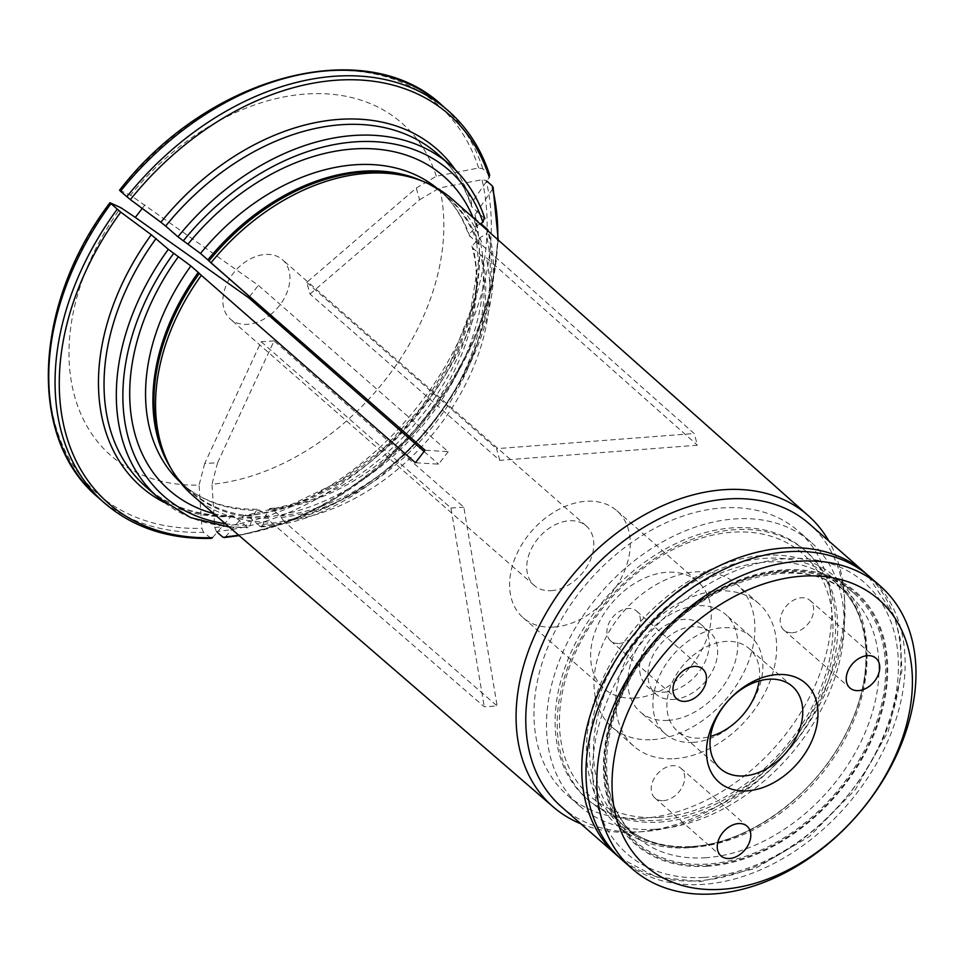 <?xml version="1.0" encoding="UTF-8"?>
<svg xmlns="http://www.w3.org/2000/svg" width="964" height="964" viewBox="0 0 964 964"><rect width="100%" height="100%" fill="white"/><g stroke="black" fill="none" stroke-linecap="round" stroke-linejoin="round"><path stroke-width="0.72" stroke-dasharray="4.82 3.62" d="M659.039 817.412A161.217 114.583 131.2 0 0 828.787 596.427A161.217 114.583 131.2 0 0 600.741 610.586A161.217 114.583 131.2 0 0 659.039 817.412M659.352 822.123A165.302 117.488 131.2 0 0 814.604 712.131A165.302 117.488 131.2 0 0 806.386 551.589A165.302 117.488 131.2 0 0 609.079 598.463A165.302 117.488 131.2 0 0 588.498 800.216A165.302 117.488 131.2 0 0 659.352 822.123M692.959 742.388A64.805 46.055 131.2 0 0 753.824 699.274A64.805 46.055 131.2 0 0 750.607 636.336A64.805 46.055 131.2 0 0 673.258 654.713A64.805 46.055 131.2 0 0 665.184 733.797A64.805 46.055 131.2 0 0 692.959 742.388M759.138 680.921A54.659 38.849 131.2 0 0 749.281 648.664A54.659 38.849 131.2 0 0 684.042 664.16A54.659 38.849 131.2 0 0 677.234 730.881A54.659 38.849 131.2 0 0 700.659 738.123A54.659 38.849 131.2 0 0 710.516 736.412M619.105 643.482A19.762 14.038 131.2 0 0 637.662 630.336A19.762 14.038 131.2 0 0 636.686 611.152A19.762 14.038 131.2 0 0 613.104 616.755A19.762 14.038 131.2 0 0 610.646 640.867A19.762 14.038 131.2 0 0 619.105 643.482M792.384 632.733A19.762 14.038 131.2 0 0 810.941 619.587A19.762 14.038 131.2 0 0 809.965 600.391A19.762 14.038 131.2 0 0 786.383 605.995A19.762 14.038 131.2 0 0 783.925 630.107A19.762 14.038 131.2 0 0 792.384 632.733M663.413 800.638A19.762 14.038 131.2 0 0 681.97 787.492A19.762 14.038 131.2 0 0 680.982 768.308A19.762 14.038 131.2 0 0 657.4 773.911A19.762 14.038 131.2 0 0 654.942 798.023A19.762 14.038 131.2 0 0 663.413 800.638M783.889 570.724A166.543 118.379 -48.8 0 1 881.542 709.6A166.543 118.379 -48.8 0 1 707.142 865.359A166.543 118.379 -48.8 0 1 609.501 726.482A166.543 118.379 -48.8 0 1 783.889 570.724M621.599 859.526A188.076 133.683 131.2 0 0 702.226 884.446A188.076 133.683 131.2 0 0 878.879 759.295A188.076 133.683 131.2 0 0 869.516 576.629M667.883 720.409A64.805 46.055 131.2 0 0 728.748 677.282A64.805 46.055 131.2 0 0 725.518 614.345A64.805 46.055 131.2 0 0 648.169 632.733A64.805 46.055 131.2 0 0 640.108 711.818A64.805 46.055 131.2 0 0 667.883 720.409M673.342 699.442A41.091 29.209 131.2 0 0 711.938 672.089A41.091 29.209 131.2 0 0 709.89 632.179A41.091 29.209 131.2 0 0 660.846 643.832A41.091 29.209 131.2 0 0 655.725 693.996A41.091 29.209 131.2 0 0 673.342 699.442M664.979 692.104A41.091 29.209 131.2 0 0 703.575 664.762A41.091 29.209 131.2 0 0 701.539 624.853A41.091 29.209 131.2 0 0 652.483 636.505A41.091 29.209 131.2 0 0 647.362 686.669A41.091 29.209 131.2 0 0 664.979 692.104M652.604 739.641A94.834 67.408 131.2 0 0 741.665 676.535A94.834 67.408 131.2 0 0 736.954 584.437A94.834 67.408 131.2 0 0 623.756 611.333A94.834 67.408 131.2 0 0 611.947 727.073A94.834 67.408 131.2 0 0 652.604 739.641M674.342 758.692A94.834 67.408 131.2 0 0 763.404 695.586A94.834 67.408 131.2 0 0 758.692 603.488A94.834 67.408 131.2 0 0 645.494 630.384A94.834 67.408 131.2 0 0 633.685 746.124A94.834 67.408 131.2 0 0 674.342 758.692M657.267 820.304A165.302 117.488 131.2 0 0 812.519 710.299A165.302 117.488 131.2 0 0 804.301 549.757A165.302 117.488 131.2 0 0 606.995 596.644A165.302 117.488 131.2 0 0 586.413 798.397A165.302 117.488 131.2 0 0 657.267 820.304M217.237 532.236L216.418 531.526A260.786 185.365 131.2 0 0 486.085 180.461L486.76 181.051M310.034 294.08L419.593 199.765L416.303 188.052L306.733 282.368L310.034 294.08L499.81 460.382L697.454 445.211L694.152 433.511L482.892 245.941A196.957 139.997 131.2 0 0 453.008 199.825M580.834 823.798A193.571 137.587 131.2 0 0 635.722 832.137A193.571 137.587 131.2 0 0 637.084 832.053A193.571 137.587 131.2 0 0 844.307 595.571A193.571 137.587 131.2 0 0 828.751 540.9M193.403 496.062A196.957 139.997 131.2 0 0 270.872 521.958L484.253 706.769L497.159 705.973L283.778 521.163A196.957 139.997 131.2 0 0 486.193 257.641L697.454 445.211M561.397 806.76A188.076 133.683 131.2 0 0 642.012 831.691A188.076 133.683 131.2 0 0 643.337 831.607A188.076 133.683 131.2 0 0 844.693 601.837A188.076 133.683 131.2 0 0 809.314 523.862M274.077 340.894L261.172 341.702L204.693 463.539L217.599 462.732L274.077 340.894L463.853 507.209L497.159 705.973M217.599 462.732L211.984 484.289A220.913 157.024 131.2 0 0 439.644 187.92A575371.98 367389.895 -15.7 0 1 481.964 179.714L486.085 180.461M216.418 531.526L214.791 527.525A575372.16 330709.756 86.4 0 1 211.984 484.289M225.443 536.852A590056.58 339149.997 -93.6 0 0 243.651 515.873L292.309 504.16L339.364 481.578L383.383 448.573L421.473 407.29L451.176 360.367L470.565 310.902L478.445 262.124L474.396 217.262L475.023 214.659A224.431 159.53 -48.8 0 1 243.651 515.873M283.778 521.163L281.271 517.403A9.471 5.447 86.4 0 0 280.054 515.981L272.679 509.522L269.787 508.474L265.028 517.234L263.16 524.38L261.003 526.862L247.278 515.607L245.35 514.909M261.172 341.702L450.935 508.004L484.253 706.769M450.935 508.004L463.853 507.209M654.93 829.269A175.436 124.705 131.2 0 0 819.713 712.516A175.436 124.705 131.2 0 0 810.977 542.142A175.436 124.705 131.2 0 0 601.572 591.884A175.436 124.705 131.2 0 0 579.726 806.012A175.436 124.705 131.2 0 0 654.93 829.269M642.386 818.279A175.436 124.705 131.2 0 0 807.169 701.527A175.436 124.705 131.2 0 0 798.433 531.14A175.436 124.705 131.2 0 0 589.028 580.894A175.436 124.705 131.2 0 0 567.181 795.023A175.436 124.705 131.2 0 0 642.386 818.279M634.565 698.081A71.119 50.55 131.2 0 0 701.37 650.748A71.119 50.55 131.2 0 0 697.828 581.678A71.119 50.55 131.2 0 0 612.935 601.849A71.119 50.55 131.2 0 0 604.079 688.658A71.119 50.55 131.2 0 0 634.565 698.081M553.553 627.082A71.119 50.55 -48.8 0 1 523.066 617.659A71.119 50.55 -48.8 0 1 519.524 548.588A71.119 50.55 -48.8 0 1 586.329 501.256A71.119 50.55 -48.8 0 1 616.815 510.679A71.119 50.55 -48.8 0 1 620.358 579.75A71.119 50.55 -48.8 0 1 553.553 627.082M551.179 590.667A39.512 28.089 131.2 0 0 588.293 564.374A39.512 28.089 131.2 0 0 586.329 525.995A39.512 28.089 131.2 0 0 569.387 520.753A39.512 28.089 131.2 0 0 532.273 547.046A39.512 28.089 131.2 0 0 534.237 585.425A39.512 28.089 131.2 0 0 551.179 590.667M119.548 190.245L119.729 190.282A575372.16 36680.248 -142.5 0 1 130.489 195.198L258.424 285.368L448.2 451.682L425.064 450.212M448.2 451.682L438.584 464.19L415.46 462.72M416.303 188.052L436.343 176.207A575372.16 367390.016 -15.7 0 1 478.662 168.001L482.783 168.748L489.724 175.231M480.132 223.937L476.264 226.227L468.685 234.855L477.301 243.169A9.471 6.049 -15.7 0 0 478.867 244.157L482.892 245.941M476.264 226.227A208.465 148.179 131.2 0 0 473.071 217.647M484.904 218.744L472.011 207.031L471.167 205.778L471.721 202.958A590056.459 376766.314 164.3 0 0 489.302 177.328M261.039 526.91C389.227 519.716 521.934 347.064 488.29 230.625L486.205 234.011L479.566 237.927L471.89 246.206L473.24 248.423L480.602 254.882A9.471 6.049 -15.7 0 0 482.169 255.858L486.193 257.641M213.707 513.607A208.465 148.179 131.2 0 0 252.11 518.042L257.135 509.269L259.774 510.318L267.149 516.776A9.471 5.447 86.4 0 1 268.366 518.198L270.872 521.958M98.147 497.472A260.786 185.365 131.2 0 0 203.512 532.321L211.152 538.382M203.512 532.321L201.886 528.32A575372.16 330709.756 86.4 0 1 199.078 485.097A220.913 157.024 131.2 0 1 120.886 207.706M144.913 204.91L142.226 208.417M249.519 296.575L258.424 285.368M436.343 176.207A220.913 157.024 131.2 0 0 130.489 195.198M499.81 460.382L496.508 448.682L694.152 433.511M234.373 516.415L232.601 515.704C197.716 516.246 168.821 506.618 145.938 486.82A221.274 157.277 131.2 0 0 234.373 516.415L247.977 527.669L250.254 525.175L252.11 518.042M265.028 517.234A208.465 148.179 131.2 0 0 479.566 237.927M247.278 515.607A221.274 157.277 131.2 0 0 475.312 218.744L480.795 223.552M232.601 515.704L230.745 516.668A224.431 159.53 -48.8 0 1 164.037 502.34M306.733 282.368L496.508 448.682M419.593 199.765L439.644 187.92M204.693 463.539L199.078 485.097M270.318 314.782A39.512 28.089 131.2 0 0 282.44 259.69A39.512 28.089 131.2 0 0 265.51 254.448A39.512 28.089 131.2 0 0 228.396 280.741A39.512 28.089 131.2 0 0 230.36 319.12A39.512 28.089 131.2 0 0 269.137 315.686M212.538 537.659A590056.58 339149.997 -93.6 0 0 230.745 516.668M475.312 218.744L474.409 217.274M424.088 451.477L438.584 464.19M492.604 189.04A590056.7 376766.47 164.3 0 1 475.023 214.659M764.765 555.312A165.302 117.488 -48.8 0 1 835.619 577.207A165.302 117.488 -48.8 0 1 815.038 778.96A165.302 117.488 -48.8 0 1 617.731 825.847A165.302 117.488 -48.8 0 1 609.513 665.305A165.302 117.488 -48.8 0 1 764.765 555.312M783.431 571.664A165.302 117.488 -48.8 0 1 854.285 593.571A165.302 117.488 -48.8 0 1 862.515 754.113A165.302 117.488 -48.8 0 1 707.251 864.106A165.302 117.488 -48.8 0 1 636.397 842.199A165.302 117.488 -48.8 0 1 628.179 681.669A165.302 117.488 -48.8 0 1 783.431 571.664M706.961 866.274A167.531 119.078 131.2 0 0 883.361 636.614A167.531 119.078 131.2 0 0 646.362 651.339A167.531 119.078 131.2 0 0 706.961 866.274M492.387 185.98A260.786 185.365 -48.8 0 1 222.72 537.044M617.382 855.827A188.076 133.683 131.2 0 0 697.996 880.747A188.076 133.683 131.2 0 0 874.661 755.595A188.076 133.683 131.2 0 0 865.298 572.929M703.997 877.421A180.184 128.067 131.2 0 0 893.724 630.432A180.184 128.067 131.2 0 0 638.831 646.254A180.184 128.067 131.2 0 0 703.997 877.421M482.783 168.748A260.786 185.365 131.2 0 0 441.91 105.221M448.212 110.74A260.786 185.365 -48.8 0 1 489.085 174.279M478.867 244.157A195.511 138.973 131.2 0 0 415.58 178.641C427.522 182.919 438.054 189.052 447.188 197.054A195.198 138.744 131.2 0 0 422.569 181.196M477.301 243.169A195.198 138.744 131.2 0 0 447.188 197.054L439.813 190.595A195.198 138.744 131.2 0 0 436.945 188.173M469.938 236.71A195.198 138.744 131.2 0 0 439.813 190.595C452.947 202.127 462.563 216.876 468.673 234.855M472.011 207.031A221.274 157.277 131.2 0 0 437.62 153.987C452.996 167.519 464.178 184.787 471.167 205.802M455.382 169.893A224.431 159.53 -48.8 0 1 471.721 202.958M272.679 509.522A195.198 138.744 131.2 0 0 473.24 248.423M280.054 515.981A195.198 138.744 131.2 0 0 480.602 254.882M179.75 481.663A195.198 138.744 131.2 0 0 182.521 484.193A195.198 138.744 131.2 0 0 259.774 510.318M170.941 468.335A195.198 138.744 131.2 0 0 189.884 490.652A195.198 138.744 131.2 0 0 267.149 516.776M209.815 537.852A260.786 185.365 -48.8 0 1 104.449 502.991M110.113 202.789A258.412 183.678 131.2 0 0 201.886 528.32M214.791 527.525A258.412 183.678 131.2 0 0 481.964 179.714M478.662 168.001A258.412 183.678 131.2 0 0 119.729 190.282M225.407 523.717A216.526 153.915 131.2 0 0 250.254 525.175M484.302 217.792A221.274 157.277 131.2 0 0 449.899 164.76M158.229 497.581A221.274 157.277 131.2 0 0 246.651 527.175M259.557 526.38A221.274 157.277 131.2 0 0 487.591 229.504M263.16 524.38A216.526 153.915 131.2 0 0 486.205 234.011M281.271 517.403A195.511 138.973 131.2 0 0 482.169 255.858M257.135 509.245C226.95 509.534 202.078 501.184 182.521 484.193L189.884 490.652C180.762 482.651 173.291 473.011 167.483 461.744A195.511 138.973 131.2 0 0 268.366 518.198M238.674 535.177A258.412 183.678 131.2 0 0 497.725 239.578M693.08 847.248A161.217 114.583 131.2 0 0 844.5 739.966A161.217 114.583 131.2 0 0 836.475 583.389A161.217 114.583 131.2 0 0 644.048 629.106A161.217 114.583 131.2 0 0 623.973 825.883A161.217 114.583 131.2 0 0 693.08 847.248M690.284 846.814A163.061 115.909 -48.8 0 1 594.68 710.83A163.061 115.909 -48.8 0 1 765.428 558.313A163.061 115.909 -48.8 0 1 861.045 694.297A163.061 115.909 -48.8 0 1 690.284 846.814M705.07 857.755A161.217 114.583 131.2 0 0 856.49 750.474A161.217 114.583 131.2 0 0 848.465 593.896A161.217 114.583 131.2 0 0 656.038 639.626A161.217 114.583 131.2 0 0 635.963 836.391A161.217 114.583 131.2 0 0 705.07 857.755M610.646 640.867L676.692 698.755M636.686 611.152L702.732 669.04M783.925 630.107L849.971 687.995M809.965 600.391L876.011 658.279M654.942 798.023L721 855.912M680.982 768.308L747.04 826.184M750.607 636.336L725.518 614.345M665.184 733.797L640.108 711.818M709.89 632.179L701.539 624.853M655.725 693.996L647.362 686.669M758.692 603.488L736.954 584.437M633.685 746.124L611.947 727.073M792.42 686.452L749.281 648.664M720.361 768.669L677.234 730.881M806.386 551.589L804.301 549.757M588.498 800.216L586.413 798.397M844.693 601.837L844.307 595.571M643.337 831.607L637.084 832.053M810.977 542.142L798.433 531.14M579.726 806.012L567.181 795.023M523.066 617.659L604.079 688.658M616.815 510.679L697.828 581.678M619.539 857.659L656.243 877.011L700.31 881.65L755.258 868.504L809.507 836.427L855.43 789.48L888.326 731.206L901.93 670.643L900.388 639.433L894.58 616.611L867.407 574.821M229.287 527.067L247.953 527.718M498.243 240.024L491.664 288.501L475.324 337.774L449.983 385.636L416.773 429.944L377.213 468.673L333.086 500.087L286.38 522.753L239.193 535.623M269.775 508.45C382.009 502.545 501.437 346.546 471.866 246.206M586.329 525.995L282.44 259.69M534.237 585.425L230.36 319.12M836.475 583.389C872.143 613.044 876.396 678.391 843.97 737.315C812.712 797.397 746.823 844.115 691.224 846.525C663.931 847.946 641.518 841.066 623.973 825.883L635.963 836.391C591.221 800.494 598.066 709.504 653.785 645.073C709.576 575.436 805.193 552.131 848.465 593.896L836.475 583.389M854.285 593.571L835.619 577.207M636.397 842.199L617.731 825.847"/><path stroke-width="1.45" d="M768.983 679.21A54.659 38.849 -48.8 0 1 792.42 686.452A54.659 38.849 -48.8 0 1 795.131 739.545A54.659 38.849 -48.8 0 1 743.798 775.924A54.659 38.849 -48.8 0 1 720.361 768.669A54.659 38.849 -48.8 0 1 717.638 715.589A54.659 38.849 -48.8 0 1 768.983 679.21M777.382 674.559A65.721 46.718 -48.8 0 1 801.156 758.873A65.721 46.718 -48.8 0 1 708.179 764.645A65.721 46.718 -48.8 0 1 777.382 674.559M710.516 736.412A54.659 38.849 131.2 0 0 759.138 680.921M685.163 701.37A19.762 14.038 -48.8 0 1 676.692 698.755A19.762 14.038 -48.8 0 1 679.15 674.643A19.762 14.038 -48.8 0 1 702.732 669.04A19.762 14.038 -48.8 0 1 703.72 688.224A19.762 14.038 -48.8 0 1 685.163 701.37M858.442 690.61A19.762 14.038 -48.8 0 1 849.971 687.995A19.762 14.038 -48.8 0 1 852.429 663.883A19.762 14.038 -48.8 0 1 876.011 658.279A19.762 14.038 -48.8 0 1 876.999 677.463A19.762 14.038 -48.8 0 1 858.442 690.61M729.459 858.526A19.762 14.038 -48.8 0 1 721 855.912A19.762 14.038 -48.8 0 1 723.458 831.787A19.762 14.038 -48.8 0 1 747.04 826.184A19.762 14.038 -48.8 0 1 748.016 845.38A19.762 14.038 -48.8 0 1 729.459 858.526M803.024 576.111A177.015 125.826 -48.8 0 1 867.058 803.217A177.015 125.826 -48.8 0 1 616.635 818.761A177.015 125.826 -48.8 0 1 803.024 576.111M799.722 561.193A188.076 133.683 -48.8 0 1 880.349 586.112A188.076 133.683 -48.8 0 1 889.712 768.778A188.076 133.683 -48.8 0 1 713.047 893.941A188.076 133.683 -48.8 0 1 632.432 869.01A188.076 133.683 -48.8 0 1 623.069 686.344A188.076 133.683 -48.8 0 1 799.722 561.193M880.349 586.112L869.516 576.629A188.076 133.683 131.2 0 0 645.012 629.962A188.076 133.683 131.2 0 0 621.599 859.526L632.432 869.01M486.76 181.051L492.387 185.98L492.604 189.04A258.412 183.678 131.2 0 1 497.725 239.578M217.237 532.236L222.72 537.044L224.154 537.575L225.443 536.852A258.412 183.678 131.2 0 0 238.674 535.177M828.751 540.9A193.571 137.587 131.2 0 0 808.422 515.788L453.008 199.825A196.957 139.997 131.2 0 0 419.123 179.907A196.957 139.997 131.2 0 0 211.008 262.762A196.957 139.997 131.2 0 0 210.947 262.823L425.064 450.212L211.008 262.762M808.422 515.788A193.571 137.587 131.2 0 0 570.567 577.641A193.571 137.587 131.2 0 0 553.264 806.94A193.571 137.587 131.2 0 0 580.834 823.798M425.064 450.212L415.46 462.72L201.343 275.33A196.957 139.997 131.2 0 0 169.206 465.082A196.957 139.997 131.2 0 0 193.403 496.062L553.264 806.94M867.407 574.821L809.314 523.862A188.076 133.683 131.2 0 0 584.811 577.207A188.076 133.683 131.2 0 0 561.397 806.76L619.539 857.659M177.93 236.819A221.274 157.277 131.2 0 1 449.899 164.76L437.62 153.987A221.274 157.277 131.2 0 0 165.651 226.058L177.93 236.819L200.488 253.448L207.863 259.894A9.471 0.603 -142.5 0 1 208.971 260.907L210.947 262.823M165.651 226.058L160.88 222.25A224.431 159.53 -48.8 0 1 455.382 169.893M126.79 196.764A260.786 185.365 -48.8 0 1 448.212 110.74L441.91 105.221A260.786 185.365 131.2 0 0 120.5 191.246L130.369 199.62A590056.7 37616.401 37.5 0 0 160.88 222.25M120.5 191.246L119.729 190.282M473.071 217.647A208.465 148.179 131.2 0 0 188.028 244.121M489.085 174.279L489.302 177.328A258.412 183.678 131.2 0 0 130.369 199.62M109.932 202.753L120.765 212.128A590056.58 37616.389 37.5 0 0 151.276 234.758L168.326 249.327L190.884 265.956L198.247 272.414A9.471 0.603 -142.5 0 1 199.355 273.415L201.343 275.33M178.424 256.629A208.465 148.179 131.2 0 0 213.707 513.607M142.226 208.417L135.309 217.418L248.82 297.876L249.519 296.575M110.113 202.789A575372.076 36680.248 -142.5 0 1 120.886 207.706L135.309 217.418M484.302 217.792L482.904 222.298L480.132 223.937M480.795 223.552L487.591 229.504L488.447 231.324M269.137 315.686A39.512 28.089 131.2 0 0 270.318 314.782M248.82 297.876L424.088 451.477M211.152 538.382L212.538 537.659A258.412 183.678 131.2 0 1 120.765 212.128M865.298 572.929A188.076 133.683 131.2 0 0 640.795 626.263A188.076 133.683 131.2 0 0 617.382 855.827M419.123 179.907L415.58 178.641A195.511 138.973 131.2 0 0 208.971 260.907M422.569 181.196A195.198 138.744 131.2 0 0 207.863 259.894M436.945 188.173A195.198 138.744 131.2 0 0 200.488 253.448M190.884 265.956A195.198 138.744 131.2 0 0 179.75 481.663M198.247 272.414A195.198 138.744 131.2 0 0 170.941 468.335M110.884 203.753A260.786 185.365 131.2 0 0 98.147 497.472C27.016 438.524 33.077 304.178 109.92 202.765M98.147 497.472L104.449 502.991A260.786 185.365 -48.8 0 1 117.186 209.272M173.641 253.412A216.526 153.915 131.2 0 0 225.407 523.717M482.904 222.298A216.526 153.915 131.2 0 0 183.256 240.904M168.326 249.327A221.274 157.277 131.2 0 0 158.229 497.581L190.595 517.608L229.287 527.067M156.048 238.566A221.274 157.277 131.2 0 0 145.938 486.82L158.229 497.581M164.037 502.34A224.431 159.53 -48.8 0 1 151.276 234.758M199.355 273.415A195.511 138.973 131.2 0 0 167.483 461.744L169.206 465.082M448.212 110.74C467.444 127.706 481.277 149.191 489.724 175.207M119.548 190.233C207.73 75.879 365.669 33.306 441.91 105.221M449.899 164.76C466.034 178.991 477.71 196.981 484.928 218.72M493.074 187.076L498.243 240.024M239.193 535.623L224.178 537.575M104.449 502.991C133.068 527.573 168.628 539.37 211.14 538.394"/></g></svg>
